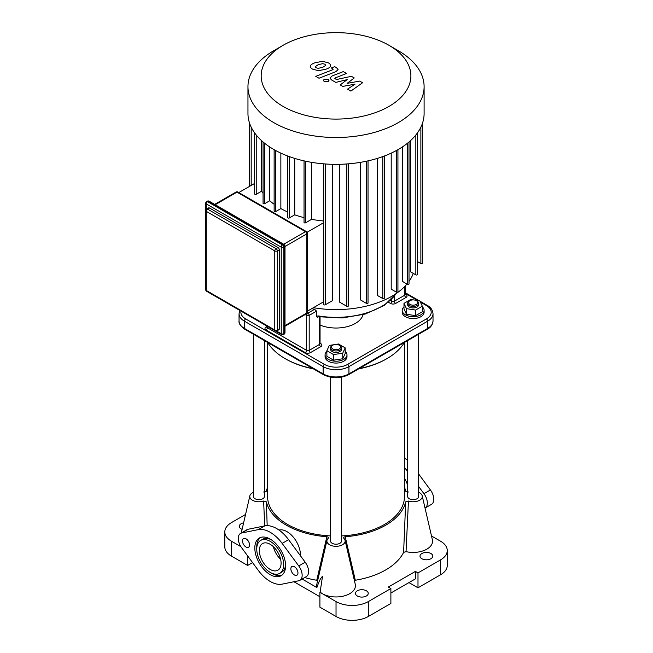 <?xml version="1.0" encoding="UTF-8"?>
<svg xmlns="http://www.w3.org/2000/svg" width="653" height="653" viewBox="0 0 653 653"><rect width="100%" height="100%" fill="white"/><g stroke="black" fill="none" stroke-linecap="round" stroke-linejoin="round"><path stroke-width="0.98" d="M328.443 537.966L328.214 538.325A9.126 5.273 0 0 0 326.99 540.341L316.811 584.272A19.394 11.199 180 0 0 316.893 587.561C319.023 581.203 320.884 577.505 322.484 576.485L320.117 592.149A19.394 11.199 180 0 0 322.321 593.675L320.117 592.149M326.99 540.341A9.126 5.273 0 0 0 336.034 546.316A9.126 5.273 0 0 0 345.078 540.341L355.256 584.272A19.394 11.199 180 0 1 344.629 595.789A19.394 11.199 180 0 1 322.321 593.675L336.034 601.584L336.034 616.489A22.814 13.174 0 0 0 368.3 616.489L390.886 603.454L390.886 588.549L368.3 601.584A22.814 13.174 180 0 1 336.034 601.584M345.078 540.341A9.126 5.273 0 0 0 343.853 538.325C343.331 537.525 343.78 536.995 345.225 536.742L355.305 580.248L354.399 580.582M253.437 492.305A9.126 5.273 -0 0 0 249.87 495.823A9.126 5.273 -0 0 0 253.903 500.924A9.126 5.273 -0 0 0 263.624 501.039L264.694 525.902M422.197 495.823L432.376 539.745A19.394 11.199 180 0 1 406.044 551.646L408.452 501.039A9.126 5.273 0 0 0 418.165 500.924A9.126 5.273 0 0 0 422.197 495.823A9.126 5.273 0 0 0 418.63 492.305M317.668 580.582L316.762 580.248A70.271 40.576 180 0 1 304.714 577.546M328.214 538.325C328.745 537.525 328.288 536.995 326.851 536.742L316.762 580.248M326.851 536.742A70.271 40.576 180 0 1 266.367 501.822L263.624 501.039M267.183 525.657L266.367 501.822M431.502 535.991L440.579 541.231A22.814 13.174 180 0 1 447.264 550.544A22.814 13.174 180 0 1 440.579 559.858L417.993 572.901L415.414 571.408L388.306 587.055L390.886 588.549M406.044 551.646L403.611 552.356A70.271 40.576 180 0 1 355.305 580.248M357.33 596.001A6.391 3.689 180 0 1 355.461 593.389A6.391 3.689 180 0 1 361.844 589.7A6.391 3.689 180 0 1 368.235 593.389A6.391 3.689 180 0 1 364.292 596.801A6.391 3.689 180 0 1 357.33 596.001M421.862 558.739A6.391 3.689 180 0 1 419.993 556.136A6.391 3.689 180 0 1 426.385 552.446A6.391 3.689 180 0 1 432.768 556.136A6.391 3.689 180 0 1 428.825 559.539A6.391 3.689 180 0 1 421.862 558.739M263.624 492.003L266.367 491.219A70.271 40.576 180 0 1 267.583 487.334M404.485 487.334A70.271 40.576 180 0 1 405.701 491.219L408.452 492.003M240.892 546.659L231.489 541.231A22.814 13.174 180 0 1 224.803 531.917A22.814 13.174 180 0 1 231.489 522.604L245.544 514.482M242.1 529.379A6.391 3.689 180 0 1 241.169 528.938A6.391 3.689 180 0 1 239.3 526.326A6.391 3.689 180 0 1 243.61 522.841M316.893 587.561L302.135 579.04M408.452 501.039L405.701 501.822L403.611 552.356M405.701 501.822A70.271 40.576 180 0 1 345.225 536.742M390.886 593.022L415.414 578.86L415.414 571.408M293.915 581.741L319.905 596.744M336.034 616.489L319.905 607.176L319.905 592.271M408.958 582.59L417.993 587.806L417.993 572.901M417.993 587.806L440.579 574.762A22.814 13.174 0 0 0 447.264 565.449L447.264 550.544M224.803 531.917L224.803 546.822A22.814 13.174 0 0 0 231.489 556.136L247.626 565.449L247.626 555.891M280.619 559.262A15.378 8.881 60 0 1 273.354 546.675M247.626 565.449L252.564 562.6M279.019 530.073A19.027 10.987 60 0 1 293.368 537.19A19.027 10.987 60 0 1 300.429 555.736M260.694 540.398A19.027 10.987 60 0 1 279.721 551.385A19.027 10.987 60 0 1 279.721 573.358A19.027 10.987 60 0 1 265.061 568.257A19.027 10.987 60 0 1 256.751 549.108A19.027 10.987 60 0 1 260.694 540.398L262.628 539.28A19.027 10.987 60 0 1 271.207 539.721M285.565 564.592A19.027 10.987 60 0 1 281.663 572.24L279.721 573.358M256.784 548.047A21.769 12.57 60 0 1 256.751 546.871A21.769 12.57 60 0 1 260.335 537.541M282.014 575.097A21.769 12.57 60 0 1 271.142 572.918M254.817 547.989A21.769 12.57 -120 0 0 264.318 569.898A21.769 12.57 -120 0 0 281.092 575.726A21.769 12.57 -120 0 0 281.092 550.593A21.769 12.57 -120 0 0 259.331 538.031A21.769 12.57 -120 0 0 254.817 547.989M282.137 584.133L298.748 580.762A10.954 6.326 -120 0 0 299.882 580.337A10.954 6.326 -120 0 0 298.748 565.947L282.137 543.394A30.12 17.386 -120 0 0 258.286 529.624L241.675 532.995A10.954 6.326 -120 0 0 240.533 533.419A10.954 6.326 -120 0 0 241.675 547.81L258.286 570.363A30.12 17.386 -120 0 0 282.137 584.133M290.863 568.804A5.02 2.898 -120 0 0 293.05 573.856A5.02 2.898 -120 0 0 296.919 575.195A5.02 2.898 -120 0 0 296.919 569.4A5.02 2.898 -120 0 0 291.899 566.502A5.02 2.898 -120 0 0 290.863 568.804M242.459 540.855A5.02 2.898 -120 0 0 244.655 545.908A5.02 2.898 -120 0 0 248.524 547.255A5.02 2.898 -120 0 0 248.524 541.459A5.02 2.898 -120 0 0 243.504 538.562A5.02 2.898 -120 0 0 242.459 540.855M259.339 550.601A15.378 8.881 -120 0 0 266.049 566.078A15.378 8.881 -120 0 0 277.9 570.2A15.378 8.881 -120 0 0 277.9 552.438A15.378 8.881 -120 0 0 262.522 543.557A15.378 8.881 -120 0 0 259.339 550.601M240.533 533.419L246.989 529.697A10.954 6.326 60 0 1 248.124 529.265L264.734 525.894A30.12 17.386 60 0 1 288.585 539.664L305.204 562.217A10.954 6.326 60 0 1 306.339 576.607L299.882 580.337M404.485 478.371A19.027 10.987 60 0 1 407.676 485.31M407.676 460.577A30.12 17.386 -120 0 0 404.485 457.982M418.63 486.452L423.944 493.668A10.954 6.326 60 0 1 425.079 508.05L431.535 504.328A10.954 6.326 -120 0 0 430.392 489.938L418.63 473.964M404.485 467.597A30.12 17.386 60 0 1 407.333 471.107L407.676 471.58M335.389 78.964L335.634 77.748L346.531 73.479L343.274 71.601L332.116 75.968L329.912 78.042L331.495 79.911L335.822 82.4L347.167 79.617L340.197 84.923L342.752 86.4L355.052 84.172L347.51 89.151L350.873 91.085L362.57 82.751L359.721 81.103L347.192 83.339L354.252 77.952L351.404 76.303L336.401 79.552L334.842 78.384M315.179 66.598L316.019 67.749L318.207 68.345L322.737 67.316L325.79 65.398L324.974 64.263L322.753 63.643L318.199 64.696L315.162 66.72M330.598 65.969C330.965 65.071 330.255 64.051 328.475 62.892L322.5 61.3L314.942 62.81C312.15 63.806 310.624 64.876 310.363 66.018C310.012 66.924 310.722 67.953 312.509 69.112L318.468 70.695L325.994 69.194C328.81 68.19 330.345 67.12 330.598 65.969L330.647 65.553M310.363 66.018L310.314 66.426M332.638 68.655L332.385 69.871L315.758 76.344L319.015 78.229L335.879 71.659L338.099 69.585L336.532 67.716L334.679 66.647L331.381 67.928L333.177 69.234M328.165 79.266L324.206 79.266L323.39 80.409L324.206 81.543L328.165 81.543L328.981 80.401L328.165 79.266M323.692 163.846L323.692 304.437A0.914 0.531 0 0 0 325.251 304.812L332.516 300.617L332.516 164.303M206.65 209.025A1.828 1.828 0 0 0 205.736 210.609A1.828 1.053 0 0 0 206.275 211.352A1.828 1.053 -60 0 1 207.564 209.115A1.828 1.053 -120 0 0 206.65 209.025L208.585 207.907A1.828 1.053 60 0 1 209.499 207.997L277.998 247.544A1.828 1.053 60 0 1 279.296 249.781L279.296 328.883A1.828 1.053 60 0 1 278.913 329.716L276.978 330.834A1.828 1.053 -120 0 0 277.354 330.002A1.828 1.053 180 0 1 274.774 330.002A1.828 1.053 120 0 0 275.15 330.834A1.828 1.828 0 0 0 276.978 330.834M323.692 301.759L307.302 311.22M254.67 183.411L238.794 192.57M323.692 222.657L307.057 232.264M304.037 160.875L304.037 222.428A0.914 0.531 0 0 0 305.596 222.804L311.62 219.326A78.94 45.579 0 0 0 323.692 221M287.744 156.018L287.744 217.588A0.914 0.531 0 0 0 289.295 217.963L294.732 214.829A78.94 45.579 0 0 0 304.037 217.653M274.138 149.676L274.138 211.197A0.914 0.531 0 0 0 275.697 211.564L280.863 208.585A78.94 45.579 0 0 0 287.744 212.037M263.061 141.962L263.061 203.336A0.914 0.531 0 0 0 264.612 203.712L269.754 200.74A78.94 45.579 0 0 0 274.138 204.275M254.67 132.967L254.67 193.925A0.914 0.531 0 0 0 256.229 194.3L261.616 191.19A78.94 45.579 0 0 0 263.061 193.37M311.62 219.326L311.62 162.352M261.616 191.19L261.616 140.689M269.754 200.74L269.754 146.982M280.863 208.585L280.863 153.137M313.416 307.694A78.94 45.579 0 0 0 406.974 284.022M409.015 281.41A78.94 45.579 0 0 0 413.284 273.419M410.451 140.689L410.451 271.779L415.839 274.889A0.914 0.531 0 0 0 417.398 274.521L417.398 132.967M402.313 146.982L402.313 281.337L407.456 284.3A0.914 0.531 0 0 0 409.015 283.933L409.015 141.962M391.204 153.137L391.204 289.173L396.371 292.152A0.914 0.531 0 0 0 397.93 291.785L397.93 149.676M377.336 158.41L377.336 295.417L382.772 298.552A0.914 0.531 180 0 0 384.323 298.176L384.323 156.018M360.448 162.352L360.448 299.915L366.472 303.392A0.914 0.531 180 0 0 368.031 303.025L368.031 160.875M339.56 164.303L339.56 302.11L346.816 306.298A0.914 0.531 180 0 0 348.376 305.93L348.376 163.846M294.732 214.829L294.732 158.41M417.398 261.543L420.875 263.543A0.914 0.531 0 0 0 422.434 263.175L422.434 123.368M283.1 45.31L273.762 50.705A88.073 50.844 0 0 0 247.96 86.653L247.96 113.5A88.073 50.844 0 0 0 273.762 149.455A88.073 50.844 0 0 0 369.737 160.475A88.073 50.844 0 0 0 424.107 113.5L424.107 86.653A88.073 50.844 0 0 0 398.314 50.705L388.968 45.31A74.858 43.22 180 0 1 388.968 106.431A74.858 43.22 180 0 1 283.1 106.431A74.858 43.22 180 0 1 283.1 45.31A74.858 43.22 180 0 1 388.968 45.31M247.96 86.653A88.073 50.844 0 0 0 273.762 122.609A88.073 50.844 0 0 0 369.737 133.628A88.073 50.844 0 0 0 424.107 86.653M312.909 368.578A72.099 41.629 180 0 1 285.051 358.587L285.696 358.962A71.185 41.098 0 0 0 313.399 368.863M358.668 368.863A71.185 41.098 0 0 0 386.372 358.962L387.017 358.587A72.099 41.629 180 0 1 359.158 368.578M404.321 342.507A72.099 41.629 180 0 1 387.017 358.587M285.051 358.587A72.099 41.629 180 0 1 267.746 342.507M396.012 293.662A64.345 37.148 180 0 1 318.493 315.954L316.534 316.125L316.534 311.138L314.607 309.277A64.345 37.148 180 0 1 311.759 308.649M318.493 315.954L318.697 316.738L342.401 317.946L365.231 314.036L384.086 305.506L396.412 293.393M316.534 316.125L317.325 317.391L318.697 316.738M363.092 314.64A27.377 15.811 180 0 1 320.052 325.055M409.929 304.396A4.563 2.636 180 0 1 409.929 300.674A4.563 2.636 180 0 1 416.377 300.674A4.563 2.636 180 0 1 416.377 304.396A4.563 2.636 180 0 1 409.929 304.396M409.929 300.674L409.284 301.049A5.477 3.159 0 0 0 407.676 303.278A5.477 3.159 0 0 0 409.284 305.514A5.477 3.159 0 0 0 415.251 306.2A5.477 3.159 0 0 0 418.63 303.278A5.477 3.159 0 0 0 417.022 301.049L416.377 300.674M418.63 303.278L418.63 304.771A5.477 3.159 180 0 1 415.251 307.694A5.477 3.159 180 0 1 409.284 307.008A5.477 3.159 180 0 1 407.676 304.771L407.676 303.278M415.177 300.176L419.863 300.902L422.311 306.192L422.311 311.775L415.61 315.652L415.61 310.061L406.444 308.64L403.995 303.351L410.696 299.482L413.439 299.907M415.61 315.652L406.444 314.232L406.444 308.64M406.444 314.232L403.995 308.942L403.995 303.351M422.311 306.192L415.61 310.061M422.311 306.894A10.954 6.326 180 0 1 424.107 310.363L424.107 312.224A10.954 6.326 180 0 1 417.34 318.068A10.954 6.326 180 0 1 405.407 316.697A10.954 6.326 180 0 1 402.199 312.224L402.199 310.363A10.954 6.326 180 0 1 403.995 306.894M424.107 310.363A10.954 6.326 180 0 1 417.34 316.199A10.954 6.326 180 0 1 405.407 314.836A10.954 6.326 180 0 1 402.199 310.363M407.676 340.572L407.676 496.517A5.477 3.159 0 0 0 409.284 498.753A5.477 3.159 0 0 0 415.251 499.439A5.477 3.159 0 0 0 418.63 496.517L418.63 334.246M253.437 334.246L253.437 496.517A5.477 3.159 0 0 0 255.045 498.753A5.477 3.159 0 0 0 261.012 499.439A5.477 3.159 0 0 0 264.392 496.517L264.392 340.572M345.192 351.42A10.954 6.326 180 0 1 346.988 354.881L346.988 356.75A10.954 6.326 180 0 1 336.034 363.068A10.954 6.326 180 0 1 325.08 356.75L325.08 354.881A10.954 6.326 180 0 1 326.875 351.42M332.165 345.568L332.81 345.2A4.563 2.636 180 0 1 339.258 345.2A4.563 2.636 180 0 1 339.258 348.922A4.563 2.636 180 0 1 332.81 348.922A4.563 2.636 180 0 1 332.81 345.2L332.165 345.568A5.477 3.159 0 0 0 330.557 347.804A5.477 3.159 0 0 0 336.034 350.963A5.477 3.159 0 0 0 341.511 347.804A5.477 3.159 0 0 0 339.903 345.568L339.258 345.2M341.511 347.804L341.511 349.298A5.477 3.159 180 0 1 336.034 352.457A5.477 3.159 180 0 1 330.557 349.298L330.557 347.804M335.748 344.433L338.491 344.009L345.192 347.878L345.192 353.469L342.743 358.758L333.577 360.17L326.875 356.301L326.875 350.71L329.324 345.421L334.01 344.702M345.192 347.878L342.743 353.167L333.577 354.587L326.875 350.71M342.743 358.758L342.743 353.167M333.577 360.17L333.577 354.587M346.988 354.881A10.954 6.326 180 0 1 336.034 361.207A10.954 6.326 180 0 1 325.08 354.881M330.557 377.214L330.557 541.043A5.477 3.159 0 0 0 332.165 543.28A5.477 3.159 0 0 0 338.132 543.965A5.477 3.159 0 0 0 341.511 541.043L341.511 377.214M267.583 342.417L267.583 496.517A68.451 39.515 0 0 0 287.63 524.465A68.451 39.515 0 0 0 330.557 535.909M341.511 535.909A68.451 39.515 0 0 0 404.485 496.517L404.485 342.417M440.579 559.858L440.579 574.762M368.3 616.489L368.3 601.584M231.489 556.136L231.489 541.231M241.675 532.995L248.124 529.265M258.286 529.624L264.734 525.894M282.137 543.394L288.585 539.664M298.748 565.947L305.204 562.217M430.392 489.938L423.944 493.668M283.696 244.255L305.473 231.684A1.828 1.053 -60 0 1 306.388 231.595L237.888 192.047A1.828 1.053 120 0 0 236.974 192.137L305.473 231.684A1.828 1.053 60 0 1 306.763 233.921A1.828 1.053 0 0 0 307.302 233.178A1.828 1.828 0 0 0 306.388 231.595M237.888 192.047A1.828 1.828 0 0 0 236.059 192.047A1.828 1.053 60 0 1 236.974 192.137L215.196 204.707M284.994 246.491L306.763 233.921L306.763 313.024A1.828 1.053 60 0 1 306.388 313.856A1.828 1.828 0 0 0 307.302 312.281A1.828 1.053 180 0 1 306.763 313.024L284.994 325.594M277.998 247.544L276.064 248.662A1.828 1.053 120 0 0 274.774 250.899A1.828 1.053 0 0 0 277.354 250.899A1.828 1.053 -120 0 0 276.064 248.662L207.564 209.115L209.499 207.997M205.736 203.156A1.828 1.053 0 0 0 206.275 203.899A1.828 1.053 -60 0 1 207.564 201.663A1.828 1.053 -120 0 0 206.65 201.573A1.828 1.828 0 0 0 205.736 203.156L205.736 289.703A1.828 1.828 0 0 0 206.65 291.287A1.828 1.053 -60 0 1 206.275 290.454A1.828 1.053 180 0 1 205.736 289.703L205.736 289.703A1.828 1.828 0 0 0 206.65 291.287A1.828 1.053 -60 0 1 206.642 291.279L275.15 330.834M274.774 330.002L206.275 290.454L206.275 211.352L274.774 250.899L274.774 330.002M279.296 328.883L277.354 330.002L277.354 250.899L279.296 249.781M208.209 201.287A1.828 1.053 -60 0 1 209.123 201.197A1.828 1.828 0 0 0 207.295 201.197A1.828 1.053 60 0 1 208.209 201.287L283.165 244.565A1.828 1.053 60 0 1 284.455 246.801A1.828 1.053 -0 0 0 284.994 246.059A1.828 1.828 0 0 0 284.079 244.475A1.828 1.053 120 0 0 283.165 244.565L282.52 244.94A1.828 1.053 120 0 0 281.231 247.177A1.828 1.053 0 0 0 283.81 247.177A1.828 1.053 -120 0 0 282.52 244.94L207.564 201.663L208.209 201.287M284.994 332.606A1.828 1.053 180 0 1 284.455 333.356A1.828 1.053 60 0 1 284.079 334.189A1.828 1.828 0 0 0 284.994 332.606L284.994 246.059M283.81 333.724A1.828 1.053 180 0 1 281.231 333.724A1.828 1.053 120 0 0 281.606 334.565A1.828 1.828 0 0 0 283.435 334.565A1.828 1.053 -120 0 0 283.81 333.724L283.81 247.177L284.455 246.801L284.455 333.356L283.81 333.724M206.275 209.858L206.275 203.899L281.231 247.177L281.231 333.724L276.537 331.022M305.596 161.218L305.596 222.804M251.193 127.147L251.193 185.411M396.371 150.541L396.371 292.152M346.816 163.968L346.816 306.298M366.472 161.218L366.472 303.392M382.772 156.598L382.772 298.552M275.697 150.541L275.697 211.564M289.295 156.598L289.295 217.963M325.251 163.968L325.251 304.812M407.456 143.252L407.456 284.3M415.839 135.008L415.839 274.889M420.875 127.147L420.875 263.543M264.612 143.252L264.612 203.712M256.229 135.008L256.229 194.3M317.325 317.391L318.501 316.713M405.986 297.466A1.828 1.053 60 0 1 404.697 295.238L394.371 301.196A1.828 1.053 -120 0 0 395.661 303.433L405.986 297.466A3.649 2.106 0 0 0 405.986 294.487L405.235 294.054M405.072 294.576L405.235 294.487A1.828 1.053 180 0 1 404.697 295.238L404.697 286.512M405.252 294.65A1.828 1.053 120 0 0 405.986 294.487M388.478 302.266L390.502 303.433A3.649 2.106 0 0 0 395.661 303.433M390.502 303.433A1.828 1.053 120 0 0 391.792 301.196L390.518 300.462M394.371 296.282L394.371 301.196A1.828 1.053 180 0 1 391.792 301.196L391.792 299.221M420.401 302.061L426.385 305.514A16.431 9.485 180 0 1 426.385 318.933L347.649 364.382A16.431 9.485 180 0 1 324.419 364.382L245.691 318.933A16.431 9.485 180 0 1 240.99 311.114M405.235 293.303L417.847 300.592M266.832 326.541L266.081 326.982A3.649 2.106 0 0 0 266.081 329.961L305.318 352.612A3.649 2.106 0 0 0 310.477 352.612L320.803 346.653A3.649 2.106 0 0 0 320.803 343.666L320.052 343.233M320.803 346.653A1.828 1.053 60 0 1 319.513 344.417L309.187 350.375A1.828 1.053 -120 0 0 310.477 352.612M319.888 343.764L320.052 343.666A1.828 1.053 180 0 1 319.513 344.417L319.513 316.868M320.068 343.829A1.828 1.053 120 0 0 320.803 343.666M305.318 352.612A1.828 1.053 120 0 0 306.608 350.375L267.371 327.724A1.828 1.053 180 0 1 266.832 326.982L266.832 326.035M316.534 311.138L309.187 315.383L309.187 350.375A1.828 1.053 180 0 1 306.608 350.375L306.608 315.383A1.828 1.053 0 0 0 309.187 315.383A1.828 1.053 -120 0 0 307.898 313.146A1.828 1.053 120 0 0 306.608 315.383L305.18 314.558M266.081 326.982A1.828 1.053 -120 0 0 266.816 327.137M267.371 326.345L267.371 327.724A1.828 1.053 -60 0 1 266.081 329.961M314.607 309.277L307.898 313.146L307.236 312.763M427.291 329.243C430.67 327.553 432.58 324.786 433.021 320.958A18.251 10.538 180 0 1 427.674 328.41A1.828 1.053 60 0 1 427.291 329.243L348.563 374.7A1.828 1.053 60 0 0 348.939 373.867A18.251 10.538 180 0 1 323.129 373.867A1.828 1.053 120 0 0 323.504 374.7C331.855 378.707 340.213 378.707 348.563 374.7M426.385 318.933A1.828 1.053 60 0 1 427.674 321.162L427.674 328.41L348.939 373.867L348.939 366.619L427.674 321.162A18.251 10.538 0 0 0 433.021 313.718C432.58 309.881 430.67 307.122 427.291 305.424A1.828 1.053 -60 0 0 426.385 305.514M324.419 364.382A1.828 1.053 -60 0 0 323.129 366.619L323.129 373.867L244.393 328.41A1.828 1.053 120 0 0 244.777 329.243C240.524 326.206 238.614 323.447 239.047 320.958L239.047 313.718A18.251 10.538 0 0 0 244.393 321.162L323.129 366.619A18.251 10.538 0 0 0 348.939 366.619A1.828 1.053 60 0 0 347.649 364.382M245.691 318.933A1.828 1.053 -60 0 0 244.393 321.162L244.393 328.41A18.251 10.538 180 0 1 239.047 320.958M249.87 495.823L241.259 533.003M307.302 312.281L307.302 233.178M281.606 334.565L206.65 291.287M284.079 334.189L283.435 334.565M207.295 201.197L206.65 201.573M284.079 244.475L209.123 201.197M214.666 204.397L236.059 192.047M284.994 326.214L306.388 313.856M249.642 186.317L249.642 123.368M405.235 294.487L405.235 285.965M320.052 343.666L320.052 316.95M323.504 374.7L244.777 329.243M433.021 320.958L433.021 313.718M405.235 292.691L419.308 300.813M420.01 301.221L427.291 305.424M239.806 310.428L239.047 313.718"/></g></svg>
